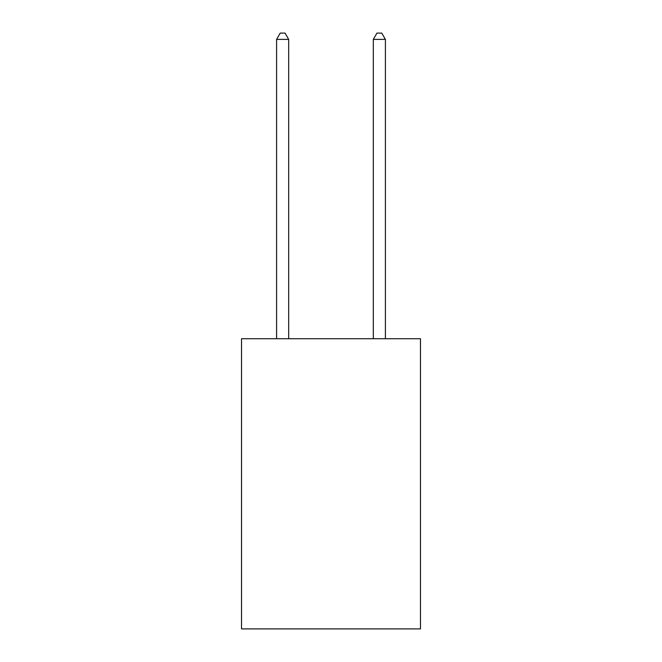 <?xml version="1.0" encoding="UTF-8"?>
<svg xmlns="http://www.w3.org/2000/svg" width="662" height="662" viewBox="0 0 662 662"><rect width="100%" height="100%" fill="white"/><g stroke="black" fill="none" stroke-linecap="round" stroke-linejoin="round"><path stroke-width="0.99" d="M420.469 338.737L420.469 628.9L241.531 628.9L241.531 338.737L420.469 338.737M288.682 338.737L288.682 39.389L276.592 39.389L276.592 338.737M276.592 39.389L280.225 33.1L285.057 33.1L288.682 39.389M385.408 338.737L385.408 39.389L373.318 39.389L373.318 338.737M373.318 39.389L376.943 33.1L381.775 33.1L385.408 39.389"/></g></svg>
